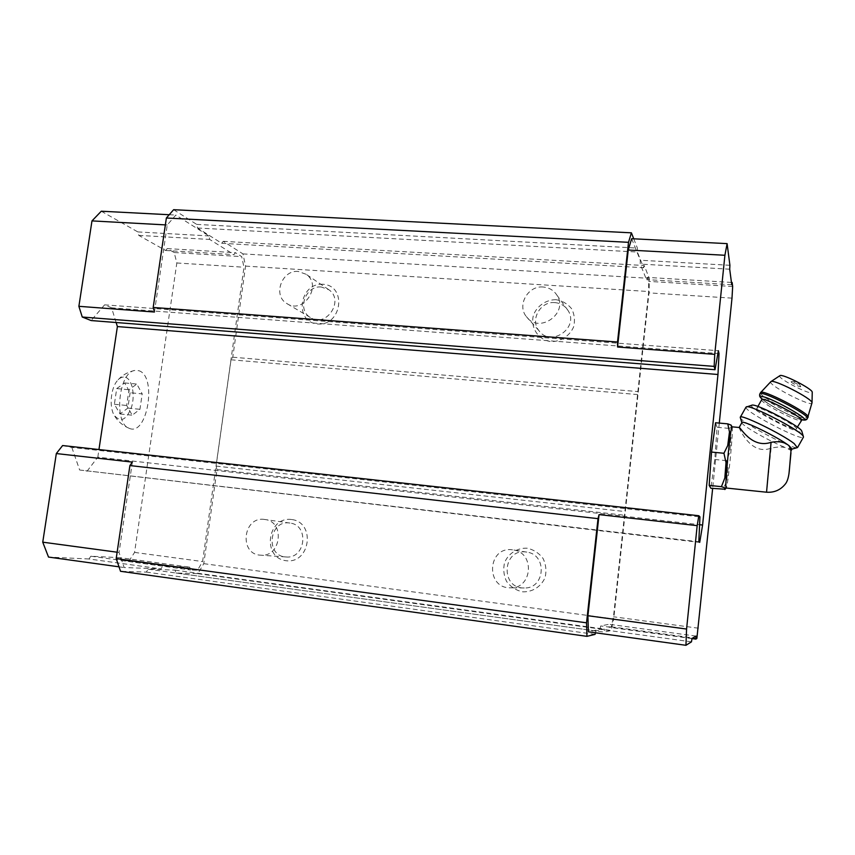 <?xml version="1.0" encoding="UTF-8"?>
<svg xmlns="http://www.w3.org/2000/svg" width="855" height="855" viewBox="0 0 855 855"><rect width="100%" height="100%" fill="white"/><g stroke="black" fill="none" stroke-linecap="round" stroke-linejoin="round"><path stroke-width="0.64" stroke-dasharray="4.28 3.21" d="M130.131 392.734L127.855 408.091L120.031 413.97L114.378 404.265L116.718 388.576L124.648 382.933L130.131 392.734L142.208 393.888L139.942 409.299L132.226 415.199L126.679 405.473L129.009 389.752L136.821 384.066L142.208 393.888M125.482 377.301C132.215 379.396 135.272 394.903 131.531 407.098C126.294 420.329 120.459 422.958 114.025 414.974C109.087 406.659 110.819 388.202 117.231 380.806C119.914 377.611 122.66 376.446 125.482 377.301M739.148 427.479L739.115 427.703C739.404 428.152 750.722 455.982 771.114 448.148C777.27 446.748 782.357 446.652 786.365 447.86L791.132 450.585M732.072 426.837L732.201 427.073C733.451 430.343 727.733 488.472 726.205 488.013L726.173 488.023M154.434 312.032L167.249 224.983L175.831 215.075L208.877 235.927L209.689 239.443L233.949 254.63L235.435 252.685L241.687 256.628L243.974 267.23L202.592 561.553L197.494 570.242L190.558 569.986L189.725 567.164L162.771 566.042L161.007 568.896L124.167 567.538L119.048 552.48L132.354 462.106M173.64 209.699L196.682 224.384L197.537 228.007L221.702 243.28L223.241 241.324L242.948 253.892L245.567 266.108L232.774 357.198L231.021 359.784L216.069 466.093L216.988 469.598L203.768 563.659L197.911 573.684L175.959 573.01L175.083 570.125L148.161 569.173L146.323 572.091L120.544 571.3M203.768 563.659L613.698 618.945L611.111 630.488L604.325 632.134L604.271 629.077L595.871 630.958L595.443 632.775M197.911 573.684L611.111 630.488M175.959 573.01L604.325 632.134M175.083 570.125L604.271 629.077M148.161 569.173L595.871 630.958M146.323 572.091L595.069 634.378M62.618 445.541L71.831 447.432L699.946 516.869M71.831 447.432L79.643 470.015L698.834 541.771M79.643 470.015L699.721 542.38M86.975 471.297L97.812 457.158L699.593 524.703M97.812 457.158L98.956 449.548M116.13 322.517L111.588 307.832L717.879 353.5M111.588 307.832L104.62 304.84L718.382 350.7M104.62 304.84L91.122 320.55M633.747 238.802L637.392 248.089L637.381 252.033L643.623 267.743L644.242 265.52L649.276 278.345L649.137 291.555L613.698 618.945M196.682 224.384L637.392 248.089M197.537 228.007L637.381 252.033M221.702 243.28L643.623 267.743M223.241 241.324L644.242 265.52M242.948 253.892L649.276 278.345M245.567 266.108L649.137 291.555M555.985 299.688C546.27 299.688 537.485 305.545 533.67 314.533C529.747 327.048 538.126 340.14 551.144 341.615C560.901 341.701 569.815 335.844 573.673 326.76C575.169 320.39 574.475 314.362 571.6 308.687C567.549 303.792 562.344 300.8 555.985 299.688M323.062 284.288C299.154 282.492 293.714 322.335 317.739 324.002C341.893 326.022 347.216 285.613 323.062 284.288M232.774 357.198L638.3 391.622M231.021 359.784L637.573 394.561M216.069 466.093L624.898 511.547M216.988 469.598L624.92 515.287M291.512 519.498C267.337 516.335 261.694 557.663 285.987 560.709C310.408 564.129 315.933 522.191 291.512 519.498M527.268 548.205C517.425 547.681 508.501 553.324 504.6 562.515C503.061 569.024 503.713 575.319 506.545 581.4C510.574 586.754 515.8 590.217 522.234 591.788C532.12 592.419 541.172 586.776 545.105 577.478C546.644 570.894 545.971 564.557 543.064 558.454C538.971 553.121 533.702 549.701 527.268 548.205M631.674 238.695L640.256 260.241L640.235 264.077L646.487 279.585L647.085 277.383L648.689 281.391L648.571 292.859L613.484 616.776L611.25 626.768L609.113 627.249L609.07 624.257L600.723 625.946L599.943 629.259L588.39 631.802M526.082 552.009C502.227 548.312 500.1 588.806 524.286 587.984C545.201 588.796 547.531 554.553 526.819 552.116L526.082 552.009M512.519 549.84C487.436 545.95 485.127 588.668 510.574 587.791C532.58 588.657 535.091 552.512 513.289 549.947L512.519 549.84M289.653 523.014C269.026 519.69 265.05 556.306 286.04 556.968C305.652 559.138 309.521 524.938 289.952 523.057L289.653 523.014M264.526 519.455C242.948 515.982 238.695 554.489 260.647 555.173C281.167 557.449 285.313 521.454 264.836 519.498L264.526 519.455M321.341 287.013C305.63 285.175 296.706 309.777 310.322 317.462C326.012 328.448 344.822 300.362 328.854 289.738L321.341 287.013M298.31 271.473C281.894 269.592 272.499 295.445 286.714 303.461C303.087 314.95 322.848 285.388 306.165 274.295L298.31 271.473M554.916 302.617C540.488 301.024 529.801 319.791 538.939 330.661C550.695 347.611 579.54 327.786 568.051 310.515C565.005 305.769 560.634 303.14 554.916 302.617M543.182 287.024C528.016 285.399 516.762 305.182 526.349 316.585C538.682 334.401 569.045 313.432 556.99 295.285C553.794 290.315 549.188 287.558 543.182 287.024M101.285 211.217L137.826 231.919L138.756 235.382L165.646 250.494L167.249 248.591L174.185 252.524L176.825 262.987L134.577 552.416L129.073 560.891L197.494 570.242M134.577 552.416L202.592 561.553M129.073 560.891L121.421 560.527L190.558 569.986M121.421 560.527L120.48 557.738L189.725 567.164M120.48 557.738L90.854 556.21L162.771 566.042M90.854 556.21L88.952 558.988L161.007 568.896M119.016 566.822L124.167 567.538M88.952 558.988L48.511 557.065M117.135 552.212L119.048 552.48M165.357 224.886L167.249 224.983M169.237 214.733L175.831 215.075M137.826 231.919L208.877 235.927M138.756 235.382L209.689 239.443M165.646 250.494L233.949 254.63M167.249 248.591L235.435 252.685M174.185 252.524L241.687 256.628M176.825 262.987L243.974 267.23M138.799 370.696C157.331 375.922 147.423 436.691 129.255 428.344C113.587 423.888 118.418 372.363 134.684 370.471L138.799 370.696M698.439 628.201L613.484 616.776M696.868 638.471L611.25 626.768M691.984 638.578L609.113 627.249M695.991 636.099L609.07 624.257M692.016 638.429L600.723 625.946M691.471 641.848L599.943 629.259M729.914 265.296L640.256 260.241M729.7 269.197L640.235 264.077M731.752 284.736L646.487 279.585M731.442 282.449L647.085 277.383M732.66 286.5L648.689 281.391M731.998 298.139L648.571 292.859M719.29 423.097L712.653 488.44M715.55 422.755L717.078 427.286L714.759 459.477L710.868 488.258M731.153 425.266L731.314 427.425L728.973 428.376L730.94 437.386L729.796 452.263L726.515 460.631L728.15 468.583L726.461 481.899L722.806 489.498M730.94 437.386L729.796 452.263M728.15 468.583L726.461 481.899M725.115 489.028L724.516 487.724M724.837 478.02L726.013 462.619M727.733 445.508L729.475 431.935M730.801 425.341L731.314 427.425M726.515 460.631L714.759 459.477M728.973 428.376L717.078 427.286M788.62 448.619L792.029 449.025M741.894 422.594L741.98 423.033C743.048 426.335 773.262 443.232 786.365 447.86M791.121 381.757C790.832 382.816 801.755 388.149 800.643 386.407C797.79 384.055 794.669 382.463 791.281 381.629L791.121 381.757M779.867 375.698L779.696 376.018C778.787 379.267 812.015 396.036 812.239 392.402M756.835 408.444C756.215 411.704 796.176 432.341 796.39 428.815C798.378 426.143 756.696 404.554 756.857 408.295L756.835 408.444M751.898 405.195L751.502 405.698C750.882 410.026 802.792 436.67 801.862 431.476M745.988 407.162L745.966 407.408C745.368 412.035 801.285 441.159 803.379 437.236M740.27 417.529L740.377 417.817C741.916 422.84 792.916 449.612 797.298 447.635M127.855 408.091L139.942 409.299M120.031 413.97L132.226 415.199M114.378 404.265L126.679 405.473M116.718 388.576L129.009 389.752M124.648 382.933L136.821 384.066M790.971 452.819L788.951 473.916M771.114 448.148L766.55 492.213M770.9 381.619L770.654 382.057C769.703 386.043 811.705 407.365 812.015 402.994M760.64 392.563L760.544 392.905C759.678 397.073 806.126 421.045 808.028 417.336M759.945 393.792L759.849 394.123C759.016 398.27 805.485 422.263 807.334 418.576M760.832 397.265C760.116 400.183 790.961 417.197 801.007 419.42M761.741 399.627L761.655 399.884C760.907 403.229 799.724 423.31 801.188 420.307M526.819 552.116L513.289 549.947M524.286 587.984L510.574 587.791M289.952 523.057L264.836 519.498M286.04 556.968L260.647 555.173M328.854 289.738L306.165 274.295M310.322 317.462L286.714 303.461M568.051 310.515L556.99 295.285M538.939 330.661L526.349 316.585M800.643 386.407C798.741 382.613 795.62 381.031 791.281 381.629M801.744 419.698C800.483 420.596 769.917 406.52 761.912 398.975M800.943 419.324C801.338 420.211 782.688 412.58 771.135 405.334C760.501 398.612 762.649 398.975 761.933 398.729M757.883 406.478L756.857 408.295M797.362 427.094L796.39 428.815M129.255 428.344C122.607 425.555 117.53 421.098 114.025 414.974M134.684 370.471C127.63 371.989 121.816 375.43 117.231 380.806"/><path stroke-width="1.28" d="M791.132 450.585L788.962 445.626L786.739 444.044C782.72 441.736 777.505 441.159 771.071 442.313C751.492 449.078 739.789 426.196 739.212 427.5L732.051 426.837L731.153 425.266M791.078 449.388L789.475 468.871C788.941 476.492 787.487 481.632 785.114 484.283C780.38 490.065 774.202 492.715 766.55 492.213L726.173 488.023C724.324 489.904 730.523 425.288 732.051 426.837M595.443 632.775L595.069 634.378L586.947 636.344L120.544 571.3L116.195 558.604L129.896 465.569L132.354 462.106L56.323 453.556L62.618 445.541L698.845 515.736L699.946 516.869L698.834 541.771L699.721 542.38L702.596 525.034L717.976 374.49L719.023 353.585L718.382 350.7L715.015 369.723L714.16 366.389L714.748 354.355L617.545 347.012L617.502 342.032L628.511 242.328L631.407 232.827L633.747 238.802M715.015 369.723L91.122 320.55L82.251 317.023L78.884 306.314L154.434 312.032L153.195 307.458L166.372 218.004L173.64 209.699L631.407 232.827M586.947 636.344L586.53 622.814L598.019 518.654L599.066 514.603L697.178 525.643L698.845 515.736M116.195 558.604L586.53 622.814M129.896 465.569L598.019 518.654M699.593 524.703L702.596 525.034M98.956 449.548L117.392 326.578L717.976 374.49M717.879 353.5L719.023 353.585M117.392 326.578L116.13 322.517M82.251 317.023L714.16 366.389M153.195 307.458L617.502 342.032M166.372 218.004L628.511 242.328M712.653 488.44L696.868 638.471L695.852 639.113L695.991 636.099L692.016 638.429L691.471 641.848L685.945 645.301L588.39 631.802L587.909 615.739L599.066 514.603M617.545 347.012L628.243 250.023L631.674 238.695L727.103 243.632L729.914 265.296L729.7 269.197L731.752 284.736L732.137 282.492L731.442 282.449M117.135 552.212L42.75 542.177L48.511 557.065L119.016 566.822M42.75 542.177L56.323 453.556M78.884 306.314L91.977 220.9L165.357 224.886M91.977 220.9L101.285 211.217L169.237 214.733M695.852 639.113L691.984 638.578M685.945 645.301L686.576 629.045L587.909 615.739M686.576 629.045L697.178 525.643M714.748 354.355L724.912 255.271L628.243 250.023M724.912 255.271L727.103 243.632M732.137 282.492L732.66 286.5L731.998 298.139L719.29 423.097M724.623 489.188L710.868 488.258L709.169 485.394L711.531 452.071L715.55 422.755L727.776 423.856L731.036 425.063M724.944 489.434L724.516 487.724L721.428 486.666L709.169 485.394M721.428 486.666L724.837 478.02L726.013 462.619L723.939 453.268L727.733 445.508L729.475 431.935L727.776 423.856M723.939 453.268L711.531 452.071M792.029 449.025L788.962 445.626M786.739 444.044C773.476 434.789 741.349 419.495 741.894 422.594L739.148 427.479M812.239 392.402L812.239 392.178C812.474 388.822 781.641 373.154 779.867 375.698L770.9 381.619M801.862 431.476L801.744 431.07C800.344 426.239 755.221 402.865 751.898 405.195L745.988 407.162L740.345 417.176M803.379 437.236L803.358 436.467C801.798 431.07 749.985 404.201 746.383 406.841M797.298 447.635L794.156 443.563C781.673 433.752 739.532 413.307 740.28 417.293L740.27 417.529M788.951 473.916L790.971 452.819M766.55 492.213L771.071 442.313M812.015 402.994L812.026 402.726C812.325 398.654 772.877 378.519 770.847 381.661L760.64 392.563M808.028 417.336L808.103 417.187C810.7 413.628 760.523 387.839 760.565 392.691L759.945 393.792M807.334 418.576L807.409 418.426C809.984 414.899 759.817 389.1 759.881 393.92L759.582 394.925C760.063 396.453 758.706 395.726 761.912 398.975M801.007 419.42C819.56 424.037 760.405 391.43 760.832 397.265M801.188 420.307L801.263 420.19C803.358 417.326 761.623 395.812 761.677 399.734L757.883 406.478M726.194 488.023L724.837 489.552M792.104 448.896L791.132 450.617M812.239 392.178L812.026 402.726L807.409 418.426C806.757 420.072 804.876 420.489 801.744 419.698M797.362 427.094L802.172 419.516L800.943 419.324M761.933 398.729L761.741 399.627M801.744 431.07L803.358 436.467M803.476 437.065L797.683 447.325M791.986 449.099L797.341 447.625M741.862 422.648L740.377 417.817"/></g></svg>
